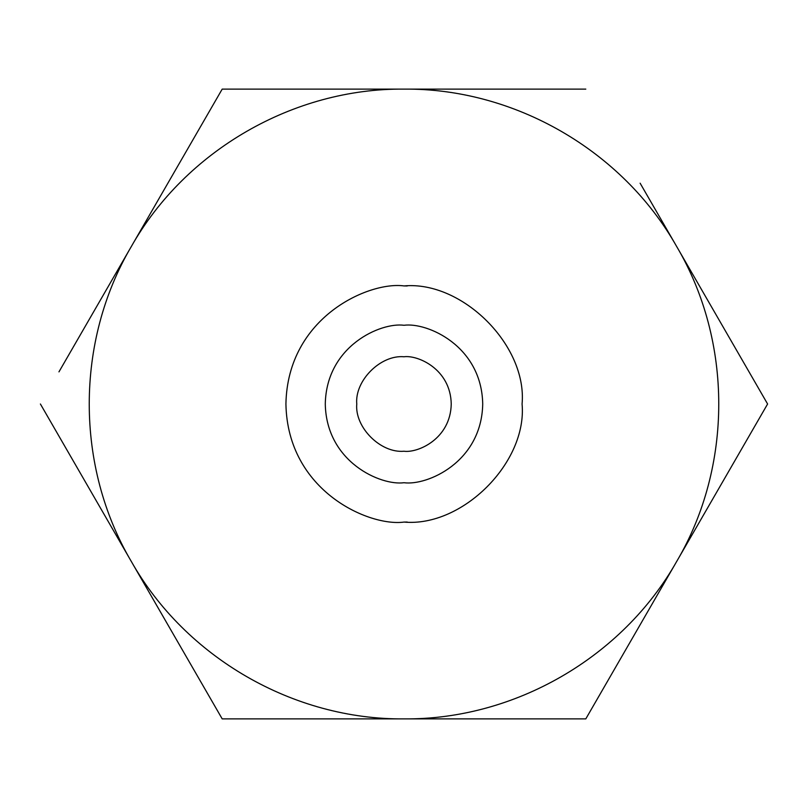 <?xml version="1.0" encoding="UTF-8"?>
<svg xmlns="http://www.w3.org/2000/svg" width="808" height="808" viewBox="0 0 808 808"><rect width="100%" height="100%" fill="white"/><g stroke="black" fill="none" stroke-linecap="round" stroke-linejoin="round"><path stroke-width="1.21" d="M404 356.762C417.817 354.874 450.591 369.044 451.238 404C450.591 438.956 417.817 453.126 404 451.238C380.629 453.349 354.651 427.371 356.762 404C354.651 380.629 380.629 354.651 404 356.762M404 325.281C380.972 322.119 326.351 345.733 325.281 404C326.351 462.267 380.972 485.881 404 482.719C427.028 485.881 481.649 462.267 482.719 404C481.649 345.733 427.028 322.119 404 325.281M222.2 89.112L131.3 246.561L222.2 89.112L404 89.112L222.2 89.112M58.954 371.872L131.3 246.561C75.225 341.653 75.225 466.347 131.3 561.439L222.2 718.888L585.8 718.888L676.7 561.439L585.8 718.888L222.2 718.888L40.4 404M767.6 404L676.7 246.561L767.6 404L676.7 561.439C732.775 466.347 732.775 341.653 676.7 246.561C622.382 150.45 514.393 88.102 404 89.112L585.8 89.112L404 89.112C293.607 88.102 185.618 150.45 131.3 246.561M640.118 183.194L676.7 246.561M407.242 522.039L404 522.079C369.458 526.826 287.527 491.395 285.921 404C287.527 316.605 369.458 281.174 404 285.921L407.242 285.961M404 522.079C462.418 527.361 527.361 462.418 522.079 404C527.361 345.582 462.418 280.639 404 285.921M131.3 561.439C185.618 657.55 293.607 719.898 404 718.888C514.393 719.898 622.382 657.55 676.7 561.439"/></g></svg>
